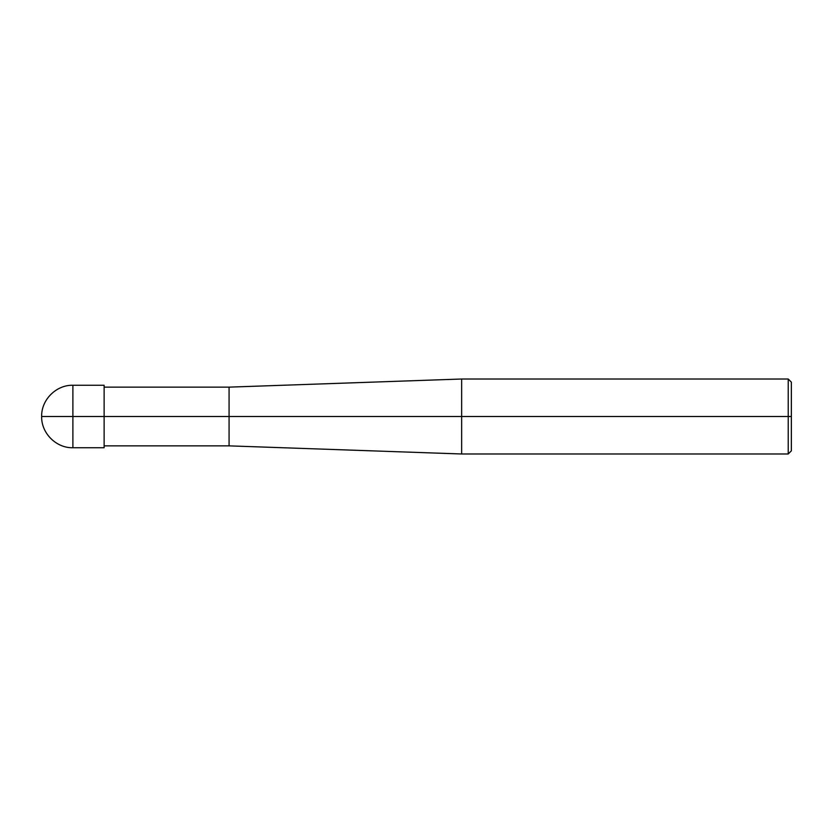 <?xml version="1.0" encoding="UTF-8"?>
<svg xmlns="http://www.w3.org/2000/svg" width="833" height="833" viewBox="0 0 833 833"><rect width="100%" height="100%" fill="white"/><g stroke="black" fill="none" stroke-linecap="round" stroke-linejoin="round"><path stroke-width="1.25" d="M104.125 416.5L104.125 447.738L104.125 385.262L104.125 416.5L41.65 416.5L72.888 416.5L72.888 385.262L72.888 447.738L72.888 416.5L72.888 447.738L72.888 416.5L104.125 416.5L104.125 447.738L104.125 416.5L229.075 416.5L229.075 387.137L229.075 416.5L104.125 416.5M791.35 416.5L791.35 450.861L791.35 382.139L791.35 416.5L788.226 416.5L788.226 379.015L788.226 416.5L461.649 416.5L461.649 379.015L461.649 416.5L229.075 416.5L229.075 387.137L229.075 445.863L229.075 416.5L229.075 445.863L229.075 416.5L461.649 416.5L461.649 379.015L461.649 453.985L461.649 416.5L461.649 453.985L461.649 416.5L788.226 416.5L788.226 379.015L788.226 453.985L788.226 416.5L788.226 453.985L788.226 416.5L791.35 416.5L791.35 450.861L791.35 416.5M104.125 385.262L72.888 385.262C56.217 384.815 41.202 399.83 41.65 416.5C41.202 433.17 56.217 448.185 72.888 447.738L104.125 447.738M104.125 387.137L229.075 387.137L461.649 379.015L788.226 379.015L791.35 382.139M104.125 445.863L229.075 445.863L461.649 453.985L788.226 453.985L791.35 450.861"/></g></svg>
